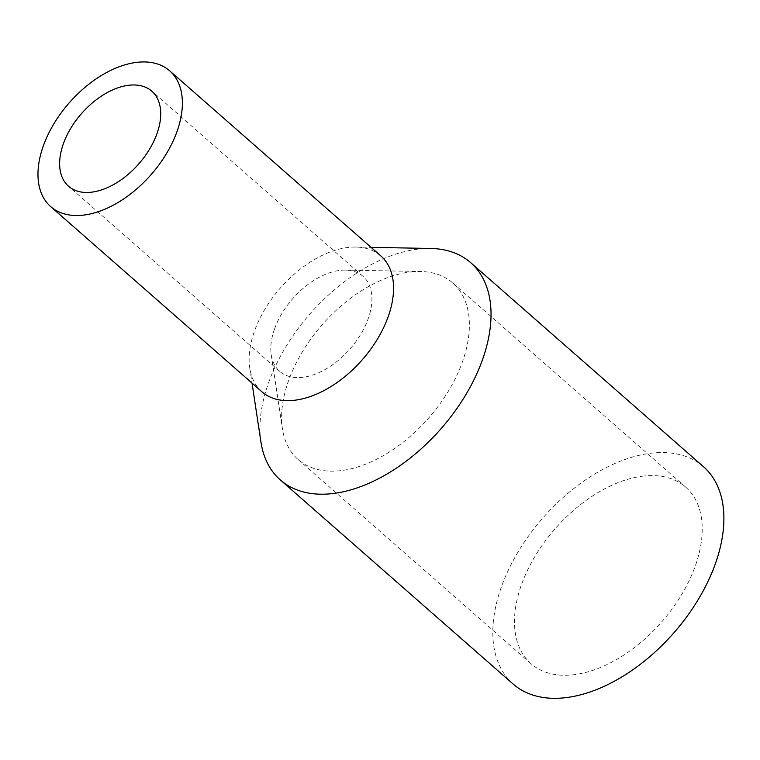 <?xml version="1.0" encoding="UTF-8"?>
<svg xmlns="http://www.w3.org/2000/svg" width="760" height="760" viewBox="0 0 760 760"><rect width="100%" height="100%" fill="white"/><g stroke="black" fill="none" stroke-linecap="round" stroke-linejoin="round"><path stroke-width="0.57" stroke-dasharray="3.8 2.85" d="M260.946 442.054A144.438 87.105 131.2 0 1 268.565 382.736A144.438 87.105 131.2 0 1 419.311 248.976A144.438 87.105 131.2 0 1 430.654 248.463M703.57 466.801A144.438 87.105 -48.8 0 0 652.156 453.093A144.438 87.105 -48.8 0 0 518.377 551.428A144.438 87.105 -48.8 0 0 513.142 684.038M643.938 476.026A117.353 70.775 -48.8 0 0 535.249 555.921A117.353 70.775 -48.8 0 0 530.993 663.67A117.353 70.775 -48.8 0 0 661.58 622.079A117.353 70.775 -48.8 0 0 685.719 487.169A117.353 70.775 -48.8 0 0 643.938 476.026M261.858 391.723A90.278 54.444 131.2 0 1 249.755 368.058A90.278 54.444 131.2 0 1 254.524 330.98A90.278 54.444 131.2 0 1 348.735 247.38A90.278 54.444 131.2 0 1 355.822 247.057A90.278 54.444 131.2 0 1 380.874 255.958M411.103 271.918A117.353 70.775 131.2 0 1 420.308 271.491A117.353 70.775 131.2 0 1 452.874 283.052A117.353 70.775 131.2 0 1 428.735 417.962A117.353 70.775 131.2 0 1 298.148 459.553A117.353 70.775 131.2 0 1 282.425 428.792A117.353 70.775 131.2 0 1 288.62 380.589A117.353 70.775 131.2 0 1 411.103 271.918M274.569 328.842A63.194 38.114 131.2 0 1 340.527 270.322A63.194 38.114 131.2 0 1 345.486 270.094A63.194 38.114 131.2 0 1 363.014 276.317A63.194 38.114 131.2 0 1 350.018 348.963A63.194 38.114 131.2 0 1 279.709 371.355A63.194 38.114 131.2 0 1 271.244 354.787A63.194 38.114 131.2 0 1 274.569 328.842M249.755 368.058L252.035 383.116M355.822 247.057L371.051 247.342M685.719 487.169L452.874 283.052M530.993 663.67L298.148 459.553M271.244 354.787L282.425 428.792M345.486 270.094L420.308 271.491M363.014 276.317L151.839 91.19M279.709 371.355L68.523 186.228"/><path stroke-width="1.14" d="M371.051 247.342L430.654 248.463A144.438 87.105 131.2 0 1 470.725 262.694A144.438 87.105 131.2 0 1 441.019 428.726A144.438 87.105 131.2 0 1 280.298 479.921A144.438 87.105 131.2 0 1 260.946 442.054L252.035 383.116M280.298 479.921L513.142 684.038A144.438 87.105 -48.8 0 0 673.864 632.842A144.438 87.105 -48.8 0 0 703.57 466.801L470.725 262.694M169.689 70.832L380.874 255.958A90.278 54.444 131.2 0 1 362.301 359.727A90.278 54.444 131.2 0 1 261.858 391.723L50.673 206.596A90.278 54.444 131.2 0 1 53.941 123.718A90.278 54.444 131.2 0 1 137.55 62.263A90.278 54.444 131.2 0 1 169.689 70.832A90.278 54.444 131.2 0 1 151.116 174.6A90.278 54.444 131.2 0 1 50.673 206.596M129.343 85.196A63.194 38.114 131.2 0 1 151.839 91.19A63.194 38.114 131.2 0 1 138.833 163.837A63.194 38.114 131.2 0 1 68.523 186.228A63.194 38.114 131.2 0 1 70.813 128.212A63.194 38.114 131.2 0 1 129.343 85.196"/></g></svg>
